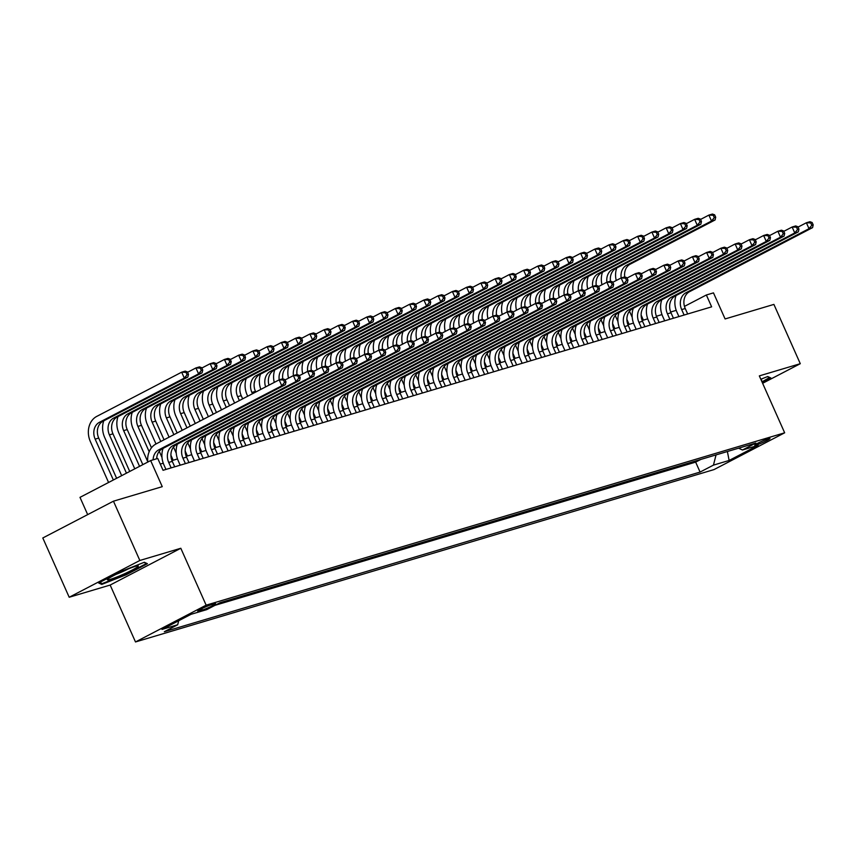 <?xml version="1.0" encoding="UTF-8"?>
<svg xmlns="http://www.w3.org/2000/svg" width="856" height="856" viewBox="0 0 856 856"><rect width="100%" height="100%" fill="white"/><g stroke="black" fill="none" stroke-linecap="round" stroke-linejoin="round"><path stroke-width="1.28" d="M768.485 438.689A8.335 0.749 156 0 0 759.828 442.22A8.335 0.749 156 0 0 754.757 445.259A8.335 0.749 156 0 0 756.265 445.045A8.335 0.749 156 0 0 764.922 441.514A8.335 0.749 156 0 0 769.993 438.475A8.335 0.749 156 0 0 768.485 438.689M135.494 641.957L714.011 469.591L784.663 432.804L206.146 605.171L135.494 641.957L110.157 585.055L180.809 548.268L139.838 560.477L69.197 597.253L110.157 585.055M69.197 597.253L42.8 537.975L113.452 501.188L162.255 486.657L150.645 460.571L79.993 497.357L87.676 514.616M762.621 383.295L800.285 363.693L773.899 304.404L725.096 318.946L713.476 292.87L706.361 294.988L684.468 306.384M139.838 560.477L113.452 501.188M150.645 460.571L157.761 458.442L163.047 470.297L711.636 306.844L706.361 294.988M199.181 610.991L202.305 610.061A8.079 0.717 156 0 0 210.694 606.637A8.079 0.717 156 0 0 215.605 603.694A8.079 0.717 156 0 0 214.15 603.897L211.015 604.828A8.079 0.717 156 0 0 202.626 608.252A8.079 0.717 156 0 0 197.715 611.195A8.079 0.717 156 0 0 199.181 610.991L198.849 610.253M738.567 448.191L742.473 450.01L755.837 443.044L220.078 602.688L206.703 609.643L191.038 614.308L162.009 629.428L177.684 624.752L164.32 631.717L700.08 472.073L713.455 465.118L716.044 454.911M742.473 450.01L758.149 445.334L729.119 460.453L713.455 465.118M214.974 605.342L695.65 462.122L700.754 459.458M180.809 548.268L206.146 605.171M800.285 363.693L759.326 375.891L784.663 432.804M676.219 310.354L670.676 312.001M661.966 314.591L656.424 316.249M647.725 318.839L642.171 320.486M633.472 323.087L627.93 324.734M619.22 327.334L613.677 328.982M604.978 331.572L599.425 333.23M590.726 335.82L585.183 337.478M576.473 340.067L570.931 341.715M562.221 344.315L556.678 345.963M547.979 348.563L542.437 350.211M533.727 352.8L528.184 354.459M519.474 357.048L513.932 358.707M505.233 361.296L499.69 362.944M490.98 365.544L485.438 367.192M476.728 369.792L471.185 371.44M462.486 374.029L456.933 375.688M448.234 378.277L442.691 379.925M433.981 382.525L428.439 384.173M419.74 386.773L414.186 388.421M405.487 391.01L399.945 392.669M391.235 395.258L385.692 396.916M376.993 399.506L371.44 401.154M362.741 403.754L357.198 405.402M348.488 408.002L342.946 409.65M334.236 412.239L328.693 413.897M319.994 416.487L314.452 418.145M305.742 420.735L300.199 422.383M291.489 424.983L285.947 426.63M277.248 429.231L271.694 430.878M262.995 433.468L257.453 435.126M248.743 437.716L243.2 439.363M234.501 441.964L228.948 443.611M220.249 446.211L214.706 447.859M205.996 450.449L200.454 452.107M191.755 454.697L186.201 456.355M177.502 458.944L171.96 460.592M163.25 463.192L160.275 464.08M178.701 620.728L177.684 624.752M695.65 462.122L700.08 472.073M729.119 460.453L727.386 451.529M101.768 584.423L126.153 574.783L147.435 563.708L144.322 562.264L119.926 571.904L98.654 582.979L101.768 584.423L101.19 583.129M762.236 382.439L770.828 377.967L767.714 376.522L760.813 379.251M125.907 574.237L126.153 574.783M153.106 459.833A13.033 10.7 73.4 0 1 158.734 449.849L281.795 385.778L279.163 379.85L156.092 443.922A19.549 16.05 -106.6 0 0 147.778 462.058M156.669 458.773A13.033 10.7 73.4 0 1 162.298 448.79L285.358 384.719L281.795 385.778L284.556 382.386L285.979 381.958L284.93 379.593L283.507 380.021L284.556 382.386M283.507 380.021L279.163 379.85L282.726 378.791L284.93 379.593M285.358 384.719L285.979 381.958M116.619 478.279L98.718 438.069A13.033 10.7 73.4 0 1 102.988 421.248L187.871 377.057L184.308 378.117L181.665 372.189L96.792 416.38A19.549 16.05 -106.6 0 0 90.383 441.621L108.573 482.474M113.345 479.981L95.155 439.139A13.033 10.7 73.4 0 1 99.424 422.308L184.308 378.117L187.068 374.725L188.491 374.307L187.432 371.932L186.009 372.36L187.068 374.725M186.009 372.36L181.665 372.189L185.228 371.13L187.432 371.932M187.871 377.057L188.491 374.307M135.237 566.405A16.938 1.509 156 0 0 118.813 573.049A16.938 1.509 156 0 0 107.449 579.458A16.938 1.509 156 0 0 110.424 579.33A16.938 1.509 156 0 0 129.117 571.605A16.938 1.509 156 0 0 138.019 565.848A16.938 1.509 156 0 0 135.237 566.405M144.001 562.392L146.462 563.537L125.843 574.269L102.217 583.599L99.692 582.433M116.17 574.322A12.829 1.145 156 0 0 128.368 568.887M769.705 377.442L761.99 381.883M767.393 376.651L769.865 377.785M761.466 380.706A16.938 1.509 156 0 0 761.423 380.107A16.938 1.509 156 0 0 761.198 380.096M174.71 466.83L172.281 461.373A13.033 10.7 73.4 0 1 176.539 444.542L299.611 380.471L296.048 381.53L293.405 375.602L285.08 379.936M171.147 467.89L168.718 462.433A13.033 10.7 73.4 0 1 172.987 445.601L296.048 381.53L298.808 378.138L300.231 377.721L299.172 375.345L297.749 375.773L298.808 378.138M163.079 448.384A19.549 16.05 -106.6 0 0 163.935 464.915L165.957 469.441M297.749 375.773L293.405 375.602L296.968 374.543L299.172 375.345M299.611 380.471L300.231 377.721M188.951 462.582L186.522 457.125A13.033 10.7 73.4 0 1 190.792 440.294L313.863 376.223L310.3 377.282L307.657 371.354L299.333 375.688M185.388 463.642L182.959 458.185A13.033 10.7 73.4 0 1 187.229 441.354L310.3 377.282L313.061 373.901L314.484 373.473L313.424 371.097L312.001 371.525L313.061 373.901M177.331 444.136A19.549 16.05 -106.6 0 0 178.187 460.667L180.199 465.193M312.001 371.525L307.657 371.354L311.22 370.295L313.424 371.097M313.863 376.223L314.484 373.473M203.204 458.335L200.775 452.878A13.033 10.7 73.4 0 1 205.044 436.046L328.105 371.975L324.542 373.045L321.91 367.106L313.585 371.45M199.641 459.394L197.212 453.937A13.033 10.7 73.4 0 1 201.481 437.116L324.542 373.045L327.302 369.653L328.725 369.225L327.677 366.85L326.254 367.278L327.302 369.653M191.573 439.888A19.549 16.05 -106.6 0 0 192.44 456.419L194.451 460.945M326.254 367.278L321.91 367.106L325.473 366.047L327.677 366.85M328.105 371.975L328.725 369.225M217.456 454.087L215.027 448.63A13.033 10.7 73.4 0 1 219.297 431.809L342.357 367.738L338.794 368.797L336.151 362.869L327.827 367.203M213.893 455.157L211.464 449.689A13.033 10.7 73.4 0 1 215.733 432.869L338.794 368.797L341.555 365.405L342.978 364.977L341.919 362.612L340.495 363.03L341.555 365.405M205.825 435.64A19.549 16.05 -106.6 0 0 206.692 452.182L208.704 456.697M340.495 363.03L336.151 362.869L339.714 361.81L341.919 362.612M342.357 367.738L342.978 364.977M103.769 420.842A19.549 16.05 -106.6 0 0 104.635 437.373L121.68 475.647M126.453 473.165L109.408 434.891A13.033 10.7 73.4 0 1 113.677 418.06L198.56 373.869L195.917 367.941L187.592 372.285M129.727 471.463L112.971 433.832A13.033 10.7 73.4 0 1 117.24 417L202.112 372.809L198.56 373.869L201.31 370.488L202.744 370.06L201.684 367.684L200.261 368.112L201.31 370.488M200.261 368.112L195.917 367.941L199.48 366.882L201.684 367.684M202.112 372.809L202.744 370.06M118.021 416.594A19.549 16.05 -106.6 0 0 118.888 433.125L134.777 468.831M139.549 466.338L123.66 430.643A13.033 10.7 73.4 0 1 127.929 413.823L212.802 369.632L210.169 363.704L201.834 368.037M142.824 464.637L127.223 429.584A13.033 10.7 73.4 0 1 131.492 412.752L216.365 368.562L212.802 369.632L215.562 366.24L216.985 365.812L215.937 363.447L214.503 363.864L215.562 366.24M214.503 363.864L210.169 363.704L213.722 362.634L215.937 363.447M216.365 368.562L216.985 365.812M132.273 412.346A19.549 16.05 -106.6 0 0 133.129 428.888L147.746 461.694M149.179 451.722L137.912 426.395A13.033 10.7 73.4 0 1 142.182 409.575L227.054 365.384L224.411 359.456L216.087 363.789M151.469 447.795L141.465 425.336A13.033 10.7 73.4 0 1 145.734 408.515L230.617 364.324L227.054 365.384L229.815 361.992L231.238 361.564L230.178 359.199L228.755 359.627L229.815 361.992M228.755 359.627L224.411 359.456L227.974 358.397L230.178 359.199M230.617 364.324L231.238 361.564M146.515 408.109A19.549 16.05 -106.6 0 0 147.382 424.64L155.995 443.975M159.259 451.315L161.987 457.446M160.768 441.493L152.154 422.158A13.033 10.7 73.4 0 1 156.423 405.327L241.306 361.136L238.664 355.208L230.339 359.541M173.147 460.239L170.911 455.221M164.042 439.781L155.717 421.088A13.033 10.7 73.4 0 1 159.986 404.267L244.87 360.076L241.306 361.136L244.056 357.744L245.49 357.327L244.431 354.951L243.008 355.379L244.056 357.744M243.008 355.379L238.664 355.208L242.227 354.149L244.431 354.951M244.87 360.076L245.49 357.327M231.698 449.849L229.269 444.382A13.033 10.7 73.4 0 1 233.538 427.561L356.61 363.49L353.046 364.549L350.404 358.621L342.079 362.955M228.135 450.909L225.706 445.452A13.033 10.7 73.4 0 1 229.975 428.621L353.046 364.549L355.807 361.157L357.23 360.74L356.171 358.364L354.748 358.792L355.807 361.157M220.078 431.403A19.549 16.05 -106.6 0 0 220.934 447.934L222.945 452.45M354.748 358.792L350.404 358.621L353.967 357.562L356.171 358.364M356.61 363.49L357.23 360.74M160.768 403.861A19.549 16.05 -106.6 0 0 161.634 420.392L169.092 437.149M173.511 447.067L176.24 453.199M173.864 434.666L166.406 417.91A13.033 10.7 73.4 0 1 170.676 401.079L255.548 356.888L252.916 350.96L244.581 355.294M187.4 455.991L185.164 450.973M177.139 432.965L169.97 416.851A13.033 10.7 73.4 0 1 174.239 400.02L259.111 355.829L255.548 356.888L258.309 353.507L259.732 353.079L258.683 350.703L257.249 351.131L258.309 353.507M257.249 351.131L252.916 350.96L256.479 349.901L258.683 350.703M259.111 355.829L259.732 353.079M245.95 445.601L243.521 440.145A13.033 10.7 73.4 0 1 247.791 423.313L370.851 359.242L367.299 360.301L364.656 354.373L356.331 358.707M242.387 446.661L239.958 441.204A13.033 10.7 73.4 0 1 244.228 424.373L367.299 360.301L370.049 356.909L371.483 356.492L370.423 354.117L369 354.545L370.049 356.909M234.319 427.155A19.549 16.05 -106.6 0 0 235.186 443.686L237.198 448.212M369 354.545L364.656 354.373L368.219 353.314L370.423 354.117M370.851 359.242L371.483 356.492M175.02 399.613A19.549 16.05 -106.6 0 0 175.876 416.144L182.2 430.333M187.753 442.82L190.492 448.961M186.972 427.85L180.659 413.662A13.033 10.7 73.4 0 1 184.928 396.831L269.8 352.651L267.158 346.712L258.833 351.056M201.652 451.754L199.416 446.736M190.246 426.138L184.222 412.603A13.033 10.7 73.4 0 1 188.491 395.772L273.364 351.581L269.8 352.651L272.561 349.259L273.984 348.831L272.925 346.455L271.502 346.883L272.561 349.259M271.502 346.883L267.158 346.712L270.721 345.653L272.925 346.455M273.364 351.581L273.984 348.831M260.203 441.354L257.774 435.897A13.033 10.7 73.4 0 1 262.043 419.065L385.104 354.994L381.541 356.053L378.908 350.125L370.573 354.47M256.639 442.413L254.211 436.956A13.033 10.7 73.4 0 1 258.48 420.125L381.541 356.053L384.301 352.672L385.724 352.244L384.676 349.869L383.242 350.297L384.301 352.672M248.572 422.907A19.549 16.05 -106.6 0 0 249.438 439.438L251.45 443.964M383.242 350.297L378.908 350.125L382.461 349.066L384.676 349.869M385.104 354.994L385.724 352.244M189.272 395.365A19.549 16.05 -106.6 0 0 190.128 411.897L195.296 423.506M202.005 438.572L204.734 444.713M200.069 421.024L194.901 409.414A13.033 10.7 73.4 0 1 199.17 392.594L284.053 348.403L281.41 342.475L273.085 346.808M215.894 447.506L213.658 442.488M203.343 419.322L198.464 408.355A13.033 10.7 73.4 0 1 202.733 391.524L287.616 347.343L284.053 348.403L286.814 345.011L288.237 344.583L287.177 342.218L285.754 342.635L286.814 345.011M285.754 342.635L281.41 342.475L284.973 341.416L287.177 342.218M287.616 347.343L288.237 344.583M274.444 437.106L272.015 431.649A13.033 10.7 73.4 0 1 276.285 414.828L399.356 350.746L395.793 351.816L393.15 345.888L384.825 350.222M270.892 438.165L268.452 432.708A13.033 10.7 73.4 0 1 272.722 415.888L395.793 351.816L398.554 348.424L399.977 347.996L398.917 345.631L397.494 346.049L398.554 348.424M262.824 418.659A19.549 16.05 -106.6 0 0 263.68 435.201L265.692 439.716M397.494 346.049L393.15 345.888L396.713 344.818L398.917 345.631M399.356 350.746L399.977 347.996M203.514 391.117A19.549 16.05 -106.6 0 0 204.381 407.659L208.404 416.69M216.258 434.334L218.986 440.466M213.176 414.208L209.153 405.166A13.033 10.7 73.4 0 1 213.422 388.346L298.295 344.155L295.662 338.227L287.327 342.56M230.146 443.258L227.91 438.24M216.45 412.496L212.716 404.107A13.033 10.7 73.4 0 1 216.985 387.286L301.858 343.096L298.295 344.155L301.055 340.763L302.478 340.346L301.43 337.97L300.007 338.398L301.055 340.763M300.007 338.398L295.662 338.227L299.226 337.168L301.43 337.97M301.858 343.096L302.478 340.346M288.697 432.858L286.268 427.401A13.033 10.7 73.4 0 1 290.537 410.58L413.609 346.509L410.045 347.568L407.403 341.64L399.078 345.974M285.134 433.928L282.705 428.46A13.033 10.7 73.4 0 1 286.974 411.64L410.045 347.568L412.795 344.176L414.229 343.748L413.17 341.384L411.747 341.801L412.795 344.176M277.066 414.411A19.549 16.05 -106.6 0 0 277.933 430.953L279.944 435.469M411.747 341.801L407.403 341.64L410.966 340.581L413.17 341.384M413.609 346.509L414.229 343.748M217.766 386.88A19.549 16.05 -106.6 0 0 218.633 403.411L221.501 409.864M230.499 430.087L233.239 436.218M226.273 407.381L223.405 400.929A13.033 10.7 73.4 0 1 227.675 384.098L312.547 339.907L309.904 333.979L301.58 338.313M244.399 439.01L242.162 433.992M229.547 405.68L226.968 399.859A13.033 10.7 73.4 0 1 231.238 383.039L316.11 338.848L312.547 339.907L315.308 336.515L316.731 336.098L315.671 333.722L314.248 334.15L315.308 336.515M314.248 334.15L309.904 333.979L313.467 332.92L315.671 333.722M316.11 338.848L316.731 336.098M302.949 428.621L300.52 423.164A13.033 10.7 73.4 0 1 304.79 406.333L427.85 342.261L424.287 343.32L421.655 337.392L413.32 341.726M299.386 429.68L296.957 424.223A13.033 10.7 73.4 0 1 301.226 407.392L424.287 343.32L427.048 339.928L428.471 339.511L427.422 337.136L425.988 337.564L427.048 339.928M291.318 410.174A19.549 16.05 -106.6 0 0 292.185 426.705L294.197 431.221M425.988 337.564L421.655 337.392L425.218 336.333L427.422 337.136M427.85 342.261L428.471 339.511M232.019 382.632A19.549 16.05 -106.6 0 0 232.875 399.164L234.608 403.048M244.752 425.839L247.48 431.97M239.38 400.555L237.647 396.681A13.033 10.7 73.4 0 1 241.916 379.85L326.799 335.659L324.156 329.731L315.832 334.075M258.64 434.762L256.415 429.744M242.655 398.853L241.21 395.622A13.033 10.7 73.4 0 1 245.479 378.791L330.363 334.6L326.799 335.659L329.56 332.278L330.983 331.85L329.924 329.474L328.501 329.902L329.56 332.278M328.501 329.902L324.156 329.731L327.72 328.672L329.924 329.474M330.363 334.6L330.983 331.85M317.202 424.373L314.762 418.916A13.033 10.7 73.4 0 1 319.031 402.085L442.103 338.013L438.54 339.072L435.897 333.145L427.572 337.478M313.638 425.432L311.21 419.975A13.033 10.7 73.4 0 1 315.468 403.144L438.54 339.072L441.3 335.68L442.723 335.263L441.664 332.888L440.241 333.316L441.3 335.68M305.571 405.926A19.549 16.05 -106.6 0 0 306.427 422.457L308.438 426.984M440.241 333.316L435.897 333.145L439.46 332.085L441.664 332.888M442.103 338.013L442.723 335.263M246.261 378.384A19.549 16.05 -106.6 0 0 247.127 394.916L247.705 396.221M259.004 421.591L261.733 427.733M252.477 393.739L251.899 392.433A13.033 10.7 73.4 0 1 256.169 375.602L341.041 331.422L338.409 325.494L330.084 329.828M272.893 430.525L270.656 425.507M255.751 392.037L255.463 391.374A13.033 10.7 73.4 0 1 259.732 374.543L344.604 330.352L341.041 331.422L343.802 328.03L345.225 327.602L344.176 325.237L342.753 325.655L343.802 328.03M342.753 325.655L338.409 325.494L341.972 324.424L344.176 325.237M344.604 330.352L345.225 327.602M331.443 420.125L329.014 414.668A13.033 10.7 73.4 0 1 333.284 397.837L456.355 333.765L452.792 334.824L450.149 328.897L441.824 333.241M327.88 421.184L325.451 415.727A13.033 10.7 73.4 0 1 329.721 398.907L452.792 334.824L455.553 331.443L456.976 331.015L455.916 328.64L454.493 329.068L455.553 331.443M319.812 401.678A19.549 16.05 -106.6 0 0 320.679 418.21L322.691 422.736M454.493 329.068L450.149 328.897L453.712 327.837L455.916 328.64M456.355 333.765L456.976 331.015M273.257 417.343L275.985 423.485M287.145 426.277L284.909 421.259M265.638 386.891A13.033 10.7 73.4 0 1 270.421 371.365L355.294 327.174L352.651 321.246L344.326 325.58M268.987 385.147A13.033 10.7 73.4 0 1 273.984 370.295L358.857 326.115L355.294 327.174L358.054 323.782L359.477 323.354L358.418 320.989L356.995 321.407L358.054 323.782M356.995 321.407L352.651 321.246L356.214 320.187L358.418 320.989M260.513 374.136A19.549 16.05 -106.6 0 0 260.845 389.384M358.857 326.115L359.477 323.354M345.696 415.877L343.267 410.42A13.033 10.7 73.4 0 1 347.536 393.6L470.597 329.517L467.034 330.587L464.401 324.659L456.066 328.993M342.132 416.947L339.704 411.479A13.033 10.7 73.4 0 1 343.973 394.659L467.034 330.587L469.794 327.195L471.217 326.767L470.169 324.403L468.746 324.82L469.794 327.195M334.065 397.43A19.549 16.05 -106.6 0 0 334.931 413.972L336.943 418.488M468.746 324.82L464.401 324.659L467.965 323.589L470.169 324.403M470.597 329.517L471.217 326.767M287.498 413.106L290.238 419.237M301.387 422.029L299.161 417.011M279.206 379.839A13.033 10.7 73.4 0 1 284.663 367.117L369.546 322.926L366.903 316.998L358.578 321.332M282.769 378.801A13.033 10.7 73.4 0 1 288.226 366.058L373.109 321.867L369.546 322.926L372.307 319.534L373.73 319.117L372.67 316.741L371.247 317.169L372.307 319.534M371.247 317.169L366.903 316.998L370.466 315.939L372.67 316.741M274.765 369.888A19.549 16.05 -106.6 0 0 274.252 382.407M373.109 321.867L373.73 319.117M359.948 411.64L357.519 406.172A13.033 10.7 73.4 0 1 361.778 389.352L484.849 325.28L481.286 326.339L478.643 320.411L470.319 324.745M356.385 412.699L353.956 407.242A13.033 10.7 73.4 0 1 358.225 390.411L481.286 326.339L484.047 322.947L485.47 322.519L484.41 320.155L482.987 320.583L484.047 322.947M348.317 393.193A19.549 16.05 -106.6 0 0 349.173 409.724L351.195 414.24M482.987 320.583L478.643 320.411L482.206 319.352L484.41 320.155M484.849 325.28L485.47 322.519M301.751 408.858L304.479 414.989M315.639 417.781L313.403 412.763M293.447 375.591A13.033 10.7 73.4 0 1 298.915 362.869L383.788 318.678L381.155 312.75L372.831 317.084M297.021 374.564A13.033 10.7 73.4 0 1 302.478 361.81L387.351 317.619L383.788 318.678L386.548 315.286L387.982 314.869L386.923 312.494L385.5 312.921L386.548 315.286M385.5 312.921L381.155 312.75L384.719 311.691L386.923 312.494M289.007 365.651A19.549 16.05 -106.6 0 0 288.504 378.159M387.351 317.619L387.982 314.869M374.19 407.392L371.761 401.935A13.033 10.7 73.4 0 1 376.03 385.104L499.102 321.032L495.538 322.091L492.896 316.164L484.571 320.497M370.627 408.451L368.198 402.994A13.033 10.7 73.4 0 1 372.467 386.163L495.538 322.091L498.299 318.7L499.722 318.282L498.663 315.907L497.24 316.335L498.299 318.7M362.57 388.945A19.549 16.05 -106.6 0 0 363.425 405.476L365.437 410.003M497.24 316.335L492.896 316.164L496.459 315.104L498.663 315.907M499.102 321.032L499.722 318.282M316.003 404.61L318.732 410.752M329.892 413.544L327.655 408.515M307.7 371.344A13.033 10.7 73.4 0 1 313.168 358.621L398.04 314.43L395.408 308.502L387.073 312.847M311.274 370.316A13.033 10.7 73.4 0 1 316.731 357.562L401.603 313.371L398.04 314.43L400.801 311.049L402.224 310.621L401.175 308.246L399.741 308.674L400.801 311.049M399.741 308.674L395.408 308.502L398.96 307.443L401.175 308.246M303.259 361.403A19.549 16.05 -106.6 0 0 302.746 373.911M401.603 313.371L402.224 310.621M388.442 403.144L386.013 397.687A13.033 10.7 73.4 0 1 390.283 380.856L513.343 316.784L509.78 317.844L507.148 311.916L498.823 316.249M384.879 404.203L382.45 398.746A13.033 10.7 73.4 0 1 386.719 381.915L509.78 317.844L512.541 314.462L513.964 314.034L512.915 311.659L511.492 312.087L512.541 314.462M376.811 384.697A19.549 16.05 -106.6 0 0 377.678 401.229L379.69 405.755M511.492 312.087L507.148 311.916L510.711 310.856L512.915 311.659M513.343 316.784L513.964 314.034M330.245 400.362L332.984 406.504M344.133 409.296L341.908 404.278M321.952 367.096A13.033 10.7 73.4 0 1 327.42 354.384L412.292 310.193L409.65 304.265L401.325 308.599M325.515 366.068A13.033 10.7 73.4 0 1 330.972 353.314L415.856 309.123L412.292 310.193L415.053 306.801L416.476 306.373L415.417 304.008L413.994 304.426L415.053 306.801M413.994 304.426L409.65 304.265L413.213 303.195L415.417 304.008M317.512 357.155A19.549 16.05 -106.6 0 0 316.998 369.664M415.856 309.123L416.476 306.373M402.695 398.896L400.266 393.439A13.033 10.7 73.4 0 1 404.535 376.608L527.596 312.536L524.033 313.606L521.39 307.668L513.065 312.012M399.131 399.955L396.703 394.498A13.033 10.7 73.4 0 1 400.972 377.678L524.033 313.606L526.793 310.214L528.216 309.786L527.157 307.411L525.734 307.839L526.793 310.214M391.064 380.449A19.549 16.05 -106.6 0 0 391.93 396.981L393.942 401.507M525.734 307.839L521.39 307.668L524.953 306.609L527.157 307.411M527.596 312.536L528.216 309.786M344.497 396.125L347.226 402.256M358.386 405.049L356.15 400.03M336.205 362.848A13.033 10.7 73.4 0 1 341.662 350.136L426.545 305.945L423.902 300.017L415.577 304.351M339.768 361.82A13.033 10.7 73.4 0 1 345.225 349.077L430.097 304.886L426.545 305.945L429.295 302.553L430.729 302.125L429.669 299.76L428.246 300.189L429.295 302.553M428.246 300.189L423.902 300.017L427.465 298.958L429.669 299.76M331.754 352.907A19.549 16.05 -106.6 0 0 331.251 365.426M430.097 304.886L430.729 302.125M416.936 394.648L414.507 389.191A13.033 10.7 73.4 0 1 418.777 372.371L541.848 308.299L538.285 309.358L535.642 303.431L527.317 307.764M413.373 395.718L410.944 390.25A13.033 10.7 73.4 0 1 415.214 373.43L538.285 309.358L541.046 305.966L542.469 305.539L541.409 303.174L539.986 303.591L541.046 305.966M405.316 376.201A19.549 16.05 -106.6 0 0 406.172 392.744L408.184 397.259M539.986 303.591L535.642 303.431L539.205 302.371L541.409 303.174M541.848 308.299L542.469 305.539M358.75 391.877L361.478 398.008M372.638 400.801L370.402 395.782M350.446 358.611A13.033 10.7 73.4 0 1 355.914 345.888L440.786 301.697L438.154 295.769L429.819 300.103M354.02 357.573A13.033 10.7 73.4 0 1 359.477 344.829L444.35 300.638L440.786 301.697L443.547 298.305L444.97 297.888L443.922 295.513L442.488 295.941L443.547 298.305M442.488 295.941L438.154 295.769L441.717 294.71L443.922 295.513M346.006 348.67A19.549 16.05 -106.6 0 0 345.492 361.179M444.35 300.638L444.97 297.888M431.189 390.411L428.76 384.943A13.033 10.7 73.4 0 1 433.029 368.123L556.09 304.051L552.537 305.111L549.894 299.183L541.57 303.516M427.625 391.47L425.197 386.013A13.033 10.7 73.4 0 1 429.466 369.182L552.537 305.111L555.287 301.719L556.721 301.301L555.662 298.926L554.239 299.354L555.287 301.719M419.558 371.964A19.549 16.05 -106.6 0 0 420.424 388.496L422.436 393.011M554.239 299.354L549.894 299.183L553.457 298.123L555.662 298.926M556.09 304.051L556.721 301.301M372.991 387.629L375.731 393.76M386.891 396.553L384.654 391.534M364.699 354.363A13.033 10.7 73.4 0 1 370.166 341.64L455.039 297.449L452.396 291.522L444.071 295.855M368.262 353.335A13.033 10.7 73.4 0 1 373.73 340.581L458.602 296.39L455.039 297.449L457.8 294.068L459.223 293.64L458.163 291.265L456.74 291.693L457.8 294.068M456.74 291.693L452.396 291.522L455.959 290.462L458.163 291.265M360.258 344.422A19.549 16.05 -106.6 0 0 359.745 356.931M458.602 296.39L459.223 293.64M445.441 386.163L443.012 380.706A13.033 10.7 73.4 0 1 447.281 363.875L570.342 299.803L566.779 300.863L564.147 294.935L555.812 299.268M441.878 387.222L439.449 381.765A13.033 10.7 73.4 0 1 443.718 364.934L566.779 300.863L569.54 297.471L570.963 297.053L569.914 294.678L568.48 295.106L569.54 297.471M433.81 367.716A19.549 16.05 -106.6 0 0 434.677 384.248L436.688 388.774M568.48 295.106L564.147 294.935L567.699 293.875L569.914 294.678M570.342 299.803L570.963 297.053M387.244 383.381L389.972 389.523M401.132 392.315L398.896 387.297M378.951 350.115A13.033 10.7 73.4 0 1 384.408 337.392L469.291 293.212L466.648 287.274L458.324 291.618M382.514 349.088A13.033 10.7 73.4 0 1 387.971 336.333L472.854 292.142L469.291 293.212L472.052 289.82L473.475 289.392L472.416 287.017L470.993 287.445L472.052 289.82M470.993 287.445L466.648 287.274L470.212 286.214L472.416 287.017M374.511 340.174A19.549 16.05 -106.6 0 0 373.997 352.683M472.854 292.142L473.475 289.392M459.683 381.915L457.254 376.458A13.033 10.7 73.4 0 1 461.523 359.627L584.595 295.555L581.031 296.615L578.389 290.687L570.064 295.031M456.13 382.974L453.691 377.517A13.033 10.7 73.4 0 1 457.96 360.686L581.031 296.615L583.792 293.234L585.215 292.805L584.156 290.43L582.733 290.858L583.792 293.234M448.062 363.468A19.549 16.05 -106.6 0 0 448.919 380L450.93 384.526M582.733 290.858L578.389 290.687L581.952 289.628L584.156 290.43M584.595 295.555L585.215 292.805M401.496 379.133L404.225 385.275M415.385 388.068L413.148 383.049M393.193 345.867A13.033 10.7 73.4 0 1 398.661 333.155L483.533 288.964L480.901 283.036L472.565 287.37M396.767 344.84A13.033 10.7 73.4 0 1 402.224 332.085L487.096 287.905L483.533 288.964L486.294 285.572L487.717 285.144L486.668 282.78L485.245 283.197L486.294 285.572M485.245 283.197L480.901 283.036L484.464 281.977L486.668 282.78M388.752 335.927A19.549 16.05 -106.6 0 0 388.239 348.435M487.096 287.905L487.717 285.144M473.935 377.667L471.506 372.21A13.033 10.7 73.4 0 1 475.776 355.39L598.847 291.308L595.284 292.377L592.641 286.45L584.316 290.783M470.372 378.726L467.943 373.27A13.033 10.7 73.4 0 1 472.212 356.449L595.284 292.377L598.034 288.986L599.468 288.558L598.408 286.193L596.985 286.61L598.034 288.986M462.304 359.22A19.549 16.05 -106.6 0 0 463.171 375.763L465.183 380.278M596.985 286.61L592.641 286.45L596.204 285.38L598.408 286.193M598.847 291.308L599.468 288.558M415.738 374.896L418.477 381.027M429.637 383.82L427.401 378.801M407.445 341.63A13.033 10.7 73.4 0 1 412.913 328.907L497.785 284.716L495.143 278.789L486.818 283.122M411.008 340.592A13.033 10.7 73.4 0 1 416.476 327.848L501.349 283.657L497.785 284.716L500.546 281.324L501.969 280.907L500.91 278.532L499.487 278.96L500.546 281.324M499.487 278.96L495.143 278.789L498.706 277.729L500.91 278.532M403.005 331.679A19.549 16.05 -106.6 0 0 402.491 344.198M501.349 283.657L501.969 280.907M488.188 373.419L485.759 367.962A13.033 10.7 73.4 0 1 490.028 351.142L613.089 287.07L609.525 288.13L606.893 282.202L598.558 286.535M484.624 374.489L482.195 369.022A13.033 10.7 73.4 0 1 486.465 352.201L609.525 288.13L612.286 284.738L613.709 284.31L612.661 281.945L611.227 282.362L612.286 284.738M476.557 354.973A19.549 16.05 -106.6 0 0 477.423 371.515L479.435 376.03M611.227 282.362L606.893 282.202L610.456 281.143L612.661 281.945M613.089 287.07L613.709 284.31M429.99 370.648L432.719 376.779M443.879 379.572L441.643 374.554M421.698 337.382A13.033 10.7 73.4 0 1 427.155 324.659L512.038 280.468L509.395 274.541L501.07 278.874M425.261 336.344A13.033 10.7 73.4 0 1 430.718 323.6L515.601 279.409L512.038 280.468L514.798 277.077L516.221 276.659L515.162 274.284L513.739 274.712L514.798 277.077M513.739 274.712L509.395 274.541L512.958 273.481L515.162 274.284M417.257 327.441A19.549 16.05 -106.6 0 0 416.744 339.95M515.601 279.409L516.221 276.659M502.44 369.182L500 363.725A13.033 10.7 73.4 0 1 504.27 346.894L627.341 282.822L623.778 283.882L621.135 277.954L612.81 282.287M498.877 370.241L496.448 364.784A13.033 10.7 73.4 0 1 500.707 347.953L623.778 283.882L626.538 280.49L627.962 280.072L626.902 277.697L625.479 278.125L626.538 280.49M490.809 350.735A19.549 16.05 -106.6 0 0 491.665 367.267L493.677 371.782M625.479 278.125L621.135 277.954L624.698 276.895L626.902 277.697M627.341 282.822L627.962 280.072M444.243 366.4L446.971 372.531M458.131 375.324L455.895 370.306M435.939 333.134A13.033 10.7 73.4 0 1 441.407 320.411L526.28 276.221L523.647 270.293L515.323 274.637M439.513 332.107A13.033 10.7 73.4 0 1 444.97 319.352L529.843 275.161L526.28 276.221L529.04 272.839L530.463 272.411L529.415 270.036L527.991 270.464L529.04 272.839M527.991 270.464L523.647 270.293L527.21 269.233L529.415 270.036M431.499 323.194A19.549 16.05 -106.6 0 0 430.996 335.702M529.843 275.161L530.463 272.411M516.682 364.934L514.253 359.477A13.033 10.7 73.4 0 1 518.522 342.646L641.593 278.575L638.03 279.634L635.387 273.706L627.063 278.04M513.119 365.994L510.69 360.536A13.033 10.7 73.4 0 1 514.959 343.705L638.03 279.634L640.791 276.242L642.214 275.825L641.155 273.449L639.732 273.877L640.791 276.242M505.051 346.487A19.549 16.05 -106.6 0 0 505.917 363.019L507.929 367.545M639.732 273.877L635.387 273.706L638.951 272.647L641.155 273.449M641.593 278.575L642.214 275.825M530.934 360.686L528.505 355.229A13.033 10.7 73.4 0 1 532.774 338.398L655.835 274.327L652.272 275.386L649.64 269.458L641.305 273.802M527.371 361.746L524.942 356.289A13.033 10.7 73.4 0 1 529.211 339.468L652.272 275.386L655.033 272.005L656.456 271.577L655.407 269.201L653.984 269.629L655.033 272.005M519.303 342.24A19.549 16.05 -106.6 0 0 520.17 358.771L522.181 363.297M653.984 269.629L649.64 269.458L653.203 268.399L655.407 269.201M655.835 274.327L656.456 271.577M545.186 356.438L542.758 350.981A13.033 10.7 73.4 0 1 547.016 334.161L670.088 270.079L666.524 271.149L663.882 265.221L655.557 269.554M541.623 357.508L539.194 352.041A13.033 10.7 73.4 0 1 543.464 335.22L666.524 271.149L669.285 267.757L670.708 267.329L669.649 264.964L668.226 265.381L669.285 267.757M533.556 337.992A19.549 16.05 -106.6 0 0 534.412 354.534L536.434 359.049M668.226 265.381L663.882 265.221L667.445 264.151L669.649 264.964M670.088 270.079L670.708 267.329M458.495 362.152L461.224 368.294M472.384 371.087L470.147 366.068M450.192 328.886A13.033 10.7 73.4 0 1 455.66 316.164L540.532 271.983L537.889 266.055L529.564 270.389M453.755 327.859A13.033 10.7 73.4 0 1 459.223 315.104L544.095 270.913L540.532 271.983L543.293 268.591L544.716 268.163L543.656 265.799L542.233 266.216L543.293 268.591M542.233 266.216L537.889 266.055L541.452 264.986L543.656 265.799M445.751 318.946A19.549 16.05 -106.6 0 0 445.238 331.454M544.095 270.913L544.716 268.163M472.737 357.904L475.476 364.046M486.625 366.839L484.4 361.82M464.444 324.638A13.033 10.7 73.4 0 1 469.901 311.926L554.784 267.735L552.141 261.808L543.817 266.141M468.007 323.611A13.033 10.7 73.4 0 1 473.464 310.856L558.347 266.676L554.784 267.735L557.545 264.344L558.968 263.916L557.909 261.551L556.486 261.968L557.545 264.344M556.486 261.968L552.141 261.808L555.705 260.748L557.909 261.551M460.004 314.698A19.549 16.05 -106.6 0 0 459.49 327.206M558.347 266.676L558.968 263.916M486.989 353.667L489.718 359.798M500.878 362.591L498.641 357.573M478.686 320.401A13.033 10.7 73.4 0 1 484.154 307.679L569.026 263.488L566.394 257.56L558.069 261.893M482.26 319.363A13.033 10.7 73.4 0 1 487.717 306.619L572.589 262.428L569.026 263.488L571.787 260.096L573.22 259.678L572.161 257.303L570.738 257.731L571.787 260.096M570.738 257.731L566.394 257.56L569.957 256.5L572.161 257.303M474.245 310.45A19.549 16.05 -106.6 0 0 473.743 322.969M572.589 262.428L573.22 259.678M559.428 352.201L556.999 346.734A13.033 10.7 73.4 0 1 561.269 329.913L684.34 265.841L680.777 266.901L678.134 260.973L669.809 265.307M555.865 353.26L553.436 347.804A13.033 10.7 73.4 0 1 557.705 330.972L680.777 266.901L683.537 263.509L684.961 263.081L683.901 260.716L682.478 261.144L683.537 263.509M547.808 333.754A19.549 16.05 -106.6 0 0 548.664 350.286L550.676 354.801M682.478 261.144L678.134 260.973L681.697 259.914L683.901 260.716M684.34 265.841L684.961 263.081M501.242 349.419L503.97 355.55M515.13 358.343L512.894 353.325M492.938 316.153A13.033 10.7 73.4 0 1 498.406 303.431L583.278 259.24L580.646 253.312L572.311 257.645M496.512 315.126A13.033 10.7 73.4 0 1 501.969 302.371L586.842 258.18L583.278 259.24L586.039 255.848L587.462 255.43L586.413 253.055L584.98 253.483L586.039 255.848M584.98 253.483L580.646 253.312L584.199 252.253L586.413 253.055M488.498 306.213A19.549 16.05 -106.6 0 0 487.984 318.721M586.842 258.18L587.462 255.43M573.681 347.953L571.252 342.496A13.033 10.7 73.4 0 1 575.521 325.665L698.582 261.594L695.019 262.653L692.386 256.725L684.062 261.059M570.117 349.013L567.688 343.556A13.033 10.7 73.4 0 1 571.958 326.725L695.019 262.653L697.779 259.261L699.202 258.844L698.154 256.468L696.731 256.896L697.779 259.261M562.05 329.507A19.549 16.05 -106.6 0 0 562.916 346.038L564.928 350.564M696.731 256.896L692.386 256.725L695.949 255.666L698.154 256.468M698.582 261.594L699.202 258.844M515.483 345.171L518.222 351.313M529.372 354.106L527.146 349.077M507.191 311.905A13.033 10.7 73.4 0 1 512.658 299.183L597.531 254.992L594.888 249.064L586.563 253.408M510.754 310.878A13.033 10.7 73.4 0 1 516.211 298.123L601.094 253.932L597.531 254.992L600.291 251.611L601.715 251.183L600.655 248.807L599.232 249.235L600.291 251.611M599.232 249.235L594.888 249.064L598.451 248.005L600.655 248.807M502.75 301.965A19.549 16.05 -106.6 0 0 502.237 314.473M601.094 253.932L601.715 251.183M587.933 343.705L585.504 338.248A13.033 10.7 73.4 0 1 589.773 321.417L712.834 257.346L709.271 258.405L706.628 252.477L698.303 256.811M584.37 344.765L581.941 339.308A13.033 10.7 73.4 0 1 586.21 322.477L709.271 258.405L712.032 255.024L713.455 254.596L712.395 252.22L710.972 252.648L712.032 255.024M576.302 325.259A19.549 16.05 -106.6 0 0 577.169 341.79L579.18 346.316M710.972 252.648L706.628 252.477L710.191 251.418L712.395 252.22M712.834 257.346L713.455 254.596M529.736 340.923L532.464 347.065M543.624 349.858L541.388 344.84M521.443 307.657A13.033 10.7 73.4 0 1 526.9 294.945L611.783 250.755L609.14 244.827L600.816 249.16M525.006 306.63A13.033 10.7 73.4 0 1 530.463 293.875L615.336 249.685L611.783 250.755L614.533 247.363L615.967 246.935L614.908 244.57L613.485 244.987L614.533 247.363M613.485 244.987L609.14 244.827L612.703 243.757L614.908 244.57M516.992 297.717A19.549 16.05 -106.6 0 0 516.489 310.225M615.336 249.685L615.967 246.935M602.175 339.458L599.746 334A13.033 10.7 73.4 0 1 604.015 317.169L727.086 253.098L723.523 254.168L720.88 248.229L712.556 252.574M598.612 340.517L596.183 335.06A13.033 10.7 73.4 0 1 600.452 318.239L723.523 254.168L726.284 250.776L727.707 250.348L726.648 247.973L725.225 248.401L726.284 250.776M590.554 321.011A19.549 16.05 -106.6 0 0 591.41 337.542L593.422 342.068M725.225 248.401L720.88 248.229L724.443 247.17L726.648 247.973M727.086 253.098L727.707 250.348M543.988 336.686L546.716 342.817M557.877 345.61L555.64 340.592M535.685 303.409A13.033 10.7 73.4 0 1 541.153 290.698L626.025 246.507L623.393 240.579L615.057 244.912M539.259 302.382A13.033 10.7 73.4 0 1 544.716 289.638L629.588 245.447L626.025 246.507L628.785 243.115L630.209 242.687L629.16 240.322L627.726 240.75L628.785 243.115M627.726 240.75L623.393 240.579L626.956 239.519L629.16 240.322M531.244 293.469A19.549 16.05 -106.6 0 0 530.731 305.988M629.588 245.447L630.209 242.687M616.427 335.21L613.998 329.753A13.033 10.7 73.4 0 1 618.267 312.932L741.328 248.861L737.765 249.92L735.133 243.992L726.808 248.326M612.864 336.28L610.435 330.812A13.033 10.7 73.4 0 1 614.704 313.992L737.765 249.92L740.526 246.528L741.959 246.1L740.9 243.735L739.477 244.153L740.526 246.528M604.796 316.763A19.549 16.05 -106.6 0 0 605.663 333.305L607.674 337.82M739.477 244.153L735.133 243.992L738.696 242.933L740.9 243.735M741.328 248.861L741.959 246.1M558.23 332.438L560.969 338.569M572.129 341.362L569.893 336.344M549.937 299.172A13.033 10.7 73.4 0 1 555.405 286.45L640.277 242.259L637.634 236.331L629.31 240.664M553.5 298.134A13.033 10.7 73.4 0 1 558.968 285.39L643.84 241.199L640.277 242.259L643.038 238.867L644.461 238.45L643.402 236.074L641.979 236.502L643.038 238.867M641.979 236.502L637.634 236.331L641.197 235.272L643.402 236.074M545.497 289.232A19.549 16.05 -106.6 0 0 544.983 301.74M643.84 241.199L644.461 238.45M630.679 330.972L628.25 325.505A13.033 10.7 73.4 0 1 632.52 308.684L755.581 244.613L752.017 245.672L749.385 239.744L741.05 244.078M627.116 332.032L624.687 326.575A13.033 10.7 73.4 0 1 628.957 309.744L752.017 245.672L754.778 242.28L756.201 241.863L755.153 239.487L753.719 239.915L754.778 242.28M619.048 312.526A19.549 16.05 -106.6 0 0 619.915 329.057L621.927 333.573M753.719 239.915L749.385 239.744L752.938 238.685L755.153 239.487M755.581 244.613L756.201 241.863M572.482 328.19L575.211 334.322M586.371 337.114L584.134 332.096M564.19 294.924A13.033 10.7 73.4 0 1 569.647 282.202L654.53 238.011L651.887 232.083L643.562 236.417M567.753 293.897A13.033 10.7 73.4 0 1 573.21 281.143L658.093 236.952L654.53 238.011L657.29 234.63L658.713 234.202L657.654 231.826L656.231 232.254L657.29 234.63M656.231 232.254L651.887 232.083L655.45 231.024L657.654 231.826M559.749 284.984A19.549 16.05 -106.6 0 0 559.236 297.492M658.093 236.952L658.713 234.202M644.921 326.725L642.492 321.268A13.033 10.7 73.4 0 1 646.762 304.436L769.833 240.365L766.27 241.424L763.627 235.496L755.302 239.83M641.369 327.784L638.929 322.327A13.033 10.7 73.4 0 1 643.198 305.496L766.27 241.424L769.03 238.032L770.453 237.615L769.394 235.24L767.971 235.668L769.03 238.032M633.301 308.278A19.549 16.05 -106.6 0 0 634.157 324.809L636.168 329.335M767.971 235.668L763.627 235.496L767.19 234.437L769.394 235.24M769.833 240.365L770.453 237.615M586.735 323.942L589.463 330.084M600.623 332.877L598.387 327.859M578.431 290.676A13.033 10.7 73.4 0 1 583.899 277.954L668.771 233.774L666.139 227.835L657.804 232.179M582.005 289.649A13.033 10.7 73.4 0 1 587.462 276.895L672.335 232.704L668.771 233.774L671.532 230.382L672.955 229.954L671.907 227.578L670.483 228.006L671.532 230.382M670.483 228.006L666.139 227.835L669.702 226.776L671.907 227.578M573.991 280.736A19.549 16.05 -106.6 0 0 573.477 293.244M672.335 232.704L672.955 229.954M659.173 322.477L656.745 317.02A13.033 10.7 73.4 0 1 661.014 300.189L784.075 236.117L780.522 237.176L777.879 231.248L769.555 235.593M655.61 323.536L653.182 318.079A13.033 10.7 73.4 0 1 657.451 301.248L780.522 237.176L783.272 233.795L784.706 233.367L783.647 230.992L782.223 231.42L783.272 233.795M647.543 304.03A19.549 16.05 -106.6 0 0 648.409 320.561L650.421 325.087M782.223 231.42L777.879 231.248L781.442 230.189L783.647 230.992M784.075 236.117L784.706 233.367M600.976 319.695L603.715 325.836M614.875 328.629L612.639 323.611M592.684 286.428A13.033 10.7 73.4 0 1 598.151 273.717L683.024 229.526L680.381 223.598L672.056 227.931M596.247 285.401A13.033 10.7 73.4 0 1 601.715 272.647L686.587 228.466L683.024 229.526L685.784 226.134L687.208 225.706L686.148 223.341L684.725 223.758L685.784 226.134M684.725 223.758L680.381 223.598L683.944 222.539L686.148 223.341M588.243 276.488A19.549 16.05 -106.6 0 0 587.73 288.996M686.587 228.466L687.208 225.706M673.426 318.229L670.997 312.772A13.033 10.7 73.4 0 1 675.266 295.951L798.327 231.869L794.764 232.939L792.132 227.011L783.796 231.345M669.863 319.288L667.434 313.831A13.033 10.7 73.4 0 1 671.703 297.011L794.764 232.939L797.525 229.547L798.948 229.119L797.899 226.754L796.465 227.172L797.525 229.547M661.795 299.782A19.549 16.05 -106.6 0 0 662.662 316.324L664.673 320.84M796.465 227.172L792.132 227.011L795.695 225.941L797.899 226.754M798.327 231.869L798.948 229.119M615.229 315.457L617.957 321.589M629.117 324.381L626.881 319.363M606.936 282.191A13.033 10.7 73.4 0 1 612.393 269.469L697.276 225.278L694.633 219.35L686.309 223.684M610.499 281.153A13.033 10.7 73.4 0 1 615.956 268.41L700.839 224.219L697.276 225.278L700.037 221.886L701.46 221.469L700.401 219.093L698.978 219.521L700.037 221.886M698.978 219.521L694.633 219.35L698.196 218.291L700.401 219.093M602.496 272.24A19.549 16.05 -106.6 0 0 601.982 284.759M700.839 224.219L701.46 221.469M687.678 313.981L685.239 308.524A13.033 10.7 73.4 0 1 689.508 291.703L812.579 227.632L809.016 228.691L806.373 222.763L798.049 227.097M684.115 315.051L681.676 309.583A13.033 10.7 73.4 0 1 685.945 292.763L809.016 228.691L811.777 225.299L813.2 224.871L812.141 222.506L810.718 222.924L811.777 225.299M676.047 295.534A19.549 16.05 -106.6 0 0 676.903 312.076L678.915 316.592M810.718 222.924L806.373 222.763L809.937 221.704L812.141 222.506M812.579 227.632L813.2 224.871M629.481 311.21L632.21 317.341M643.37 320.133L641.133 315.115M621.178 277.943A13.033 10.7 73.4 0 1 626.645 265.221L711.518 221.03L708.886 215.102L700.561 219.436M624.752 276.905A13.033 10.7 73.4 0 1 630.209 264.162L715.081 219.971L711.518 221.03L714.279 217.638L715.702 217.221L714.653 214.845L713.23 215.273L714.279 217.638M713.23 215.273L708.886 215.102L712.449 214.043L714.653 214.845M616.737 268.003A19.549 16.05 -106.6 0 0 616.234 280.511M715.081 219.971L715.702 217.221M201.706 608.702L202.305 610.061M158.734 449.849L162.298 448.79M95.155 439.139L98.718 438.069M99.424 422.308L102.988 421.248M168.718 462.433L172.281 461.373M172.987 445.601L176.539 444.542M182.959 458.185L186.522 457.125M187.229 441.354L190.792 440.294M197.212 453.937L200.775 452.878M201.481 437.116L205.044 436.046M211.464 449.689L215.027 448.63M215.733 432.869L219.297 431.809M109.408 434.891L112.971 433.832M113.677 418.06L117.24 417M123.66 430.643L127.223 429.584M127.929 413.823L131.492 412.752M137.912 426.395L141.465 425.336M142.182 409.575L145.734 408.515M152.154 422.158L155.717 421.088M156.423 405.327L159.986 404.267M225.706 445.452L229.269 444.382M229.975 428.621L233.538 427.561M166.406 417.91L169.97 416.851M170.676 401.079L174.239 400.02M239.958 441.204L243.521 440.145M244.228 424.373L247.791 423.313M180.659 413.662L184.222 412.603M184.928 396.831L188.491 395.772M254.211 436.956L257.774 435.897M258.48 420.125L262.043 419.065M194.901 409.414L198.464 408.355M199.17 392.594L202.733 391.524M268.452 432.708L272.015 431.649M272.722 415.888L276.285 414.828M209.153 405.166L212.716 404.107M213.422 388.346L216.985 387.286M282.705 428.46L286.268 427.401M286.974 411.64L290.537 410.58M223.405 400.929L226.968 399.859M227.675 384.098L231.238 383.039M296.957 424.223L300.52 423.164M301.226 407.392L304.79 406.333M237.647 396.681L241.21 395.622M241.916 379.85L245.479 378.791M311.21 419.975L314.762 418.916M315.468 403.144L319.031 402.085M251.899 392.433L255.463 391.374M256.169 375.602L259.732 374.543M325.451 415.727L329.014 414.668M329.721 398.907L333.284 397.837M270.421 371.365L273.984 370.295M339.704 411.479L343.267 410.42M343.973 394.659L347.536 393.6M284.663 367.117L288.226 366.058M353.956 407.242L357.519 406.172M358.225 390.411L361.778 389.352M298.915 362.869L302.478 361.81M368.198 402.994L371.761 401.935M372.467 386.163L376.03 385.104M313.168 358.621L316.731 357.562M382.45 398.746L386.013 397.687M386.719 381.915L390.283 380.856M327.42 354.384L330.972 353.314M396.703 394.498L400.266 393.439M400.972 377.678L404.535 376.608M341.662 350.136L345.225 349.077M410.944 390.25L414.507 389.191M415.214 373.43L418.777 372.371M355.914 345.888L359.477 344.829M425.197 386.013L428.76 384.943M429.466 369.182L433.029 368.123M370.166 341.64L373.73 340.581M439.449 381.765L443.012 380.706M443.718 364.934L447.281 363.875M384.408 337.392L387.971 336.333M453.691 377.517L457.254 376.458M457.96 360.686L461.523 359.627M398.661 333.155L402.224 332.085M467.943 373.27L471.506 372.21M472.212 356.449L475.776 355.39M412.913 328.907L416.476 327.848M482.195 369.022L485.759 367.962M486.465 352.201L490.028 351.142M427.155 324.659L430.718 323.6M496.448 364.784L500 363.725M500.707 347.953L504.27 346.894M441.407 320.411L444.97 319.352M510.69 360.536L514.253 359.477M514.959 343.705L518.522 342.646M524.942 356.289L528.505 355.229M529.211 339.468L532.774 338.398M539.194 352.041L542.758 350.981M543.464 335.22L547.016 334.161M455.66 316.164L459.223 315.104M469.901 311.926L473.464 310.856M484.154 307.679L487.717 306.619M553.436 347.804L556.999 346.734M557.705 330.972L561.269 329.913M498.406 303.431L501.969 302.371M567.688 343.556L571.252 342.496M571.958 326.725L575.521 325.665M512.658 299.183L516.211 298.123M581.941 339.308L585.504 338.248M586.21 322.477L589.773 321.417M526.9 294.945L530.463 293.875M596.183 335.06L599.746 334M600.452 318.239L604.015 317.169M541.153 290.698L544.716 289.638M610.435 330.812L613.998 329.753M614.704 313.992L618.267 312.932M555.405 286.45L558.968 285.39M624.687 326.575L628.25 325.505M628.957 309.744L632.52 308.684M569.647 282.202L573.21 281.143M638.929 322.327L642.492 321.268M643.198 305.496L646.762 304.436M583.899 277.954L587.462 276.895M653.182 318.079L656.745 317.02M657.451 301.248L661.014 300.189M598.151 273.717L601.715 272.647M667.434 313.831L670.997 312.772M671.703 297.011L675.266 295.951M612.393 269.469L615.956 268.41M681.676 309.583L685.239 308.524M685.945 292.763L689.508 291.703M626.645 265.221L630.209 264.162"/></g></svg>
